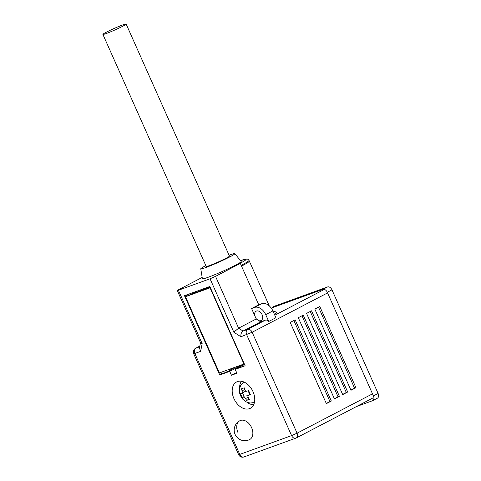 <?xml version="1.0" encoding="UTF-8"?>
<svg xmlns="http://www.w3.org/2000/svg" width="481" height="481" viewBox="0 0 481 481"><rect width="100%" height="100%" fill="white"/><g stroke="black" fill="none" stroke-linecap="round" stroke-linejoin="round"><path stroke-width="0.72" d="M196.831 292.183L196.699 291.883L197.541 291.925M210.077 287.031L194.522 293.019L196.699 291.883L194.787 292.574L185.492 296.729L219.408 372.913L243.963 364.009L210.041 287.83L185.492 296.729M244.276 363.846L243.963 364.009M210.359 287.662L210.041 287.83M273.509 306.541L273.268 306.644A4.245 2.886 62.5 0 1 273.509 306.541L327.519 286.953A4.245 2.886 62.5 0 1 331.968 289.833L327.284 292.274L373.424 395.917A4.245 2.886 -117.5 0 1 372.661 400.667A4.245 2.886 -117.5 0 1 372.42 400.769L356.463 406.553M327.284 292.274A4.245 2.886 -117.5 0 0 322.835 289.4L327.519 286.953M271.26 308.099L322.835 289.4M331.968 289.833L378.108 393.47A4.245 2.886 62.5 0 1 377.344 398.22L372.661 400.667M126.142 24.05L229.449 256.078A12.728 0.848 156 0 1 224.994 258.802A12.728 0.848 156 0 1 212.885 264.273A12.728 0.848 156 0 1 206.193 266.426L102.892 34.404A12.728 0.848 156 0 1 107.347 31.674A12.728 0.848 156 0 1 119.456 26.202A12.728 0.848 156 0 1 126.142 24.05A12.728 0.848 156 0 1 121.687 26.78A12.728 0.848 156 0 1 109.578 32.251A12.728 0.848 156 0 1 102.892 34.404M241.552 393.302L240.482 393.638L242.208 397.51L244.095 396.524L242.454 392.839M242.28 391.823A4.028 2.742 -117.5 0 0 242.063 392.869A2.122 1.443 -117.5 0 0 242.28 391.823L242.057 390.873L244.655 389.514M245.31 390.728A2.122 1.443 -117.5 0 0 246.266 391.342A4.028 2.742 -117.5 0 0 245.31 390.728L244.216 387.794L241.492 388.786L242.057 390.873M246.266 391.342L248.665 390.674L250.391 394.54L248.178 395.641A2.122 1.443 -117.5 0 0 247.962 396.687L249.38 399.398L246.657 400.384L248.545 399.398L248.725 398.478M246.915 402.23A13.787 9.386 -117.5 0 0 253.697 404.629M233.922 398.581A14.851 10.107 -117.5 0 0 250.336 408.285A14.851 10.107 -117.5 0 0 253.018 391.654A14.851 10.107 -117.5 0 0 236.604 381.95A14.851 10.107 -117.5 0 0 233.922 398.581M249.699 439.52L249.699 439.52A10.606 7.221 -117.5 0 0 251.611 427.645A10.606 7.221 -117.5 0 0 240.488 420.448A10.606 7.221 -117.5 0 0 239.887 420.713A10.606 10.606 0 0 0 235.107 434.433A10.606 10.606 0 0 0 249.699 439.52A10.606 7.221 -117.5 0 0 251.611 427.645A10.606 7.221 -117.5 0 0 239.887 420.713A10.606 7.221 -117.5 0 0 237.975 432.593M255.976 318.398L256.716 319.288A5.303 3.607 62.5 0 1 255.976 318.398L254.774 315.692A5.303 3.607 62.5 0 1 256.199 311.153A5.303 3.607 62.5 0 1 262.061 314.622A5.303 3.607 62.5 0 1 261.105 320.556A5.303 3.607 62.5 0 1 258.874 320.683L260.684 321.855L243.049 331.054L247.691 329.371L265.326 320.172A4.245 2.886 62.5 0 1 268.753 321.464L275.914 317.731L272.877 310.906L265.71 314.64L268.753 321.464M205.826 265.602A18.669 1.239 -24 0 0 205.82 265.602A18.669 1.239 -24 0 0 200.763 268.825A18.669 1.239 -24 0 0 211.351 265.374A18.669 1.239 -24 0 0 229.822 256.902A18.669 1.239 -24 0 0 234.86 253.643A18.669 1.239 -24 0 0 229.076 255.249M234.86 253.643L241.143 261.496A21.212 1.407 156 0 1 235.419 265.199A21.212 1.407 156 0 1 214.424 274.831A21.212 1.407 156 0 1 202.393 278.752L200.763 268.825M254.774 315.692L251.587 308.537L258.754 304.798L241.534 266.125L258.754 304.798L261.754 303.709A10.606 7.221 62.5 0 1 272.877 310.906M241.534 266.125L241.534 266.125A28.848 1.918 -24 0 0 249.338 261.117A28.848 1.918 156 0 1 241.534 266.125L240.332 263.42L215.53 276.353L210.047 278.782L178.403 290.253L202.188 343.674L200.595 351.377L199.435 347.907L200.511 342.719M274.441 314.424A33.093 2.195 -24 0 0 276.677 312.271L272.829 310.804M331.325 401.046L295.166 319.835L290.205 322.426L326.365 403.631L331.325 401.046L329.96 401.539L293.879 320.508M319.787 306.499L314.827 309.085L350.98 390.295L355.94 387.704L319.787 306.499M311.52 310.81L306.559 313.396L342.712 394.606L347.673 392.015L311.52 310.81M303.252 315.121L298.292 317.707L334.451 398.917L339.406 396.332L303.252 315.121M326.286 403.457L329.96 401.539M355.94 387.704L354.575 388.203L318.5 307.167M350.902 390.115L354.575 388.203M347.673 392.015L346.314 392.514L310.233 311.478M342.634 394.426L346.314 392.514M339.406 396.332L338.047 396.825L301.966 315.789M334.373 398.743L338.047 396.825M202.176 277.423L178.433 289.809L177.285 290.542L178.403 290.253M240.332 263.42L238.967 263.913A26.726 1.774 -24 0 0 240.452 260.624L246.831 258.97L248.034 259.295L248.996 260.347A28.848 1.918 156 0 1 241.191 265.356M248.996 260.347L249.338 261.117A28.848 1.918 -24 0 0 249.338 261.111L269.276 305.898M209.836 286.496L184.47 295.689L219.763 374.97L229.72 371.356L231.445 375.222L236.899 373.244L235.179 369.378L245.136 365.77L209.836 286.496M256.235 318.975L238.6 328.174L215.53 276.353M251.587 308.537L254.587 307.449A10.606 7.221 62.5 0 1 265.71 314.64M265.326 320.172L260.684 321.855M256.716 319.288L258.874 320.683M177.285 290.542L200.583 342.869L202.188 343.674M240.891 336.766L233.832 332.203L238.6 328.174L243.049 331.054C241.426 332.082 240.704 333.988 240.891 336.766L252.14 332.251L327.567 292.911M231.445 375.222L236.586 372.541M229.72 371.356L243.452 364.195M219.763 374.97L230.321 370.262L230.898 369.528L235.816 366.961M186.514 294.949L186.965 295.959M220.971 372.348L221.693 373.959M235.179 369.378L244.558 364.484M195.364 291.745L195.605 292.28M229.822 369.137L230.321 370.262M196.14 291.456L196.38 291.997M230.603 368.855L230.898 369.528M248.148 390.885L249.579 394.095L250.06 393.921M242.208 397.51L244.095 396.524M246.837 395.31L249.032 395.021L249.579 394.095M245.743 391.095L245.118 391.444M249.2 399.164L248.545 399.398M244.318 388.305L243.717 387.981M248.076 397.264L245.502 398.605L244.931 397.781A2.122 1.443 -117.5 0 0 243.975 397.168L243.278 397.168M245.502 398.605L246.657 400.384M248.605 395.244L250.294 394.366L248.178 395.641A4.028 2.742 -117.5 0 1 247.962 396.687M241.522 381.283A13.787 9.386 -117.5 0 0 239.61 388.221M373.424 395.917L378.108 393.47M199.813 346.079L195.623 348.268A4.245 2.886 62.5 0 1 195.863 348.166L199.813 346.104M274.801 315.229L323.743 289.706M372.36 398.262L296.308 437.932A4.245 4.245 0 0 1 295.797 438.155A4.245 3.096 70.1 0 0 296.068 438.035A4.245 2.886 -117.5 0 0 296.308 437.932A4.245 2.886 -117.5 0 0 297.078 433.183L291.594 435.606A4.245 3.096 70.1 0 0 295.797 438.155L243.963 456.95A4.245 3.096 -109.9 0 1 239.766 454.401L238.642 454.689L193.705 353.757L194.829 353.469L239.766 454.401L291.594 435.606L246.657 334.674A4.245 3.096 70.1 0 1 247.691 329.371A4.245 2.886 62.5 0 1 252.14 332.251L297.078 433.183L372.504 393.843M261.754 303.709L254.587 307.449M233.832 332.203L210.047 278.782M199.669 346.783L195.863 348.166A4.245 3.096 70.1 0 0 194.829 353.469L200.595 351.377M243.975 397.168A4.028 2.742 -117.5 0 0 244.931 397.781M243.699 381.914L240.759 385.137L239.478 389.015L239.718 393.368L240.512 395.713L242.713 399.14L246.296 401.942L250.072 403.048L254.425 402.483M238.642 454.689A4.245 4.245 0 0 0 243.963 456.95M195.623 348.268A4.245 4.245 0 0 0 193.705 353.757M241.666 393.254L245.358 391.324"/></g></svg>
